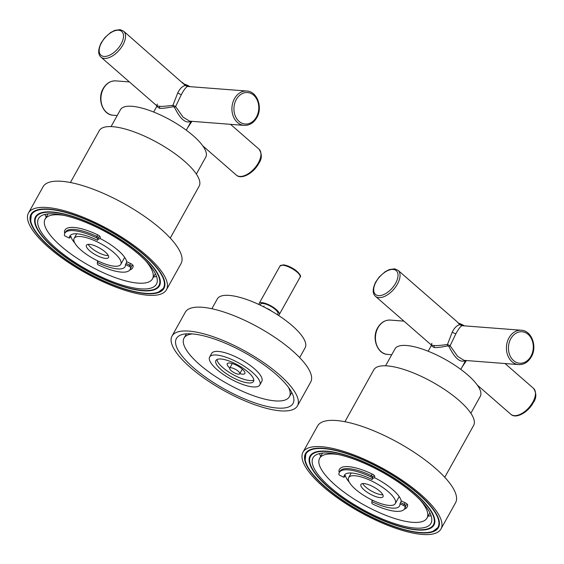 <?xml version="1.0" encoding="UTF-8"?>
<svg xmlns="http://www.w3.org/2000/svg" width="564" height="564" viewBox="0 0 564 564"><rect width="100%" height="100%" fill="white"/><g stroke="black" fill="none" stroke-linecap="round" stroke-linejoin="round"><path stroke-width="0.85" d="M183.984 83.994A12.302 3.842 29.1 0 1 189.596 86.602M246.799 91.037A17.223 13.536 94.4 0 0 234.49 98.644A17.223 13.536 94.4 0 0 233.101 115.853A17.223 13.536 94.4 0 0 244.134 125.384C249.436 125.553 253.652 122.987 256.789 117.679C263.014 107.463 257.198 91.333 246.799 91.037L187.389 86.461L185.401 85.502L123.579 31.14L120.104 29.638L114.894 30.343L110.607 32.536L104.904 37.562L101.273 42.674C97.953 49.526 97.84 54.341 100.949 57.119A17.223 9.2 -48.9 0 0 122.889 44.951A17.223 9.2 -48.9 0 0 123.579 31.14M189.596 121.154L183.117 117.178L175.594 106.554L172.958 105.285L177.787 92.792C180.015 88.435 182.553 86.003 185.401 85.502M190.695 121.239L190.639 121.38C185.655 123.749 180.261 119.046 174.445 107.273L175.594 106.554L181.389 94.526C183.709 90.212 185.704 87.519 187.389 86.461M174.445 107.273L173.226 106.688L172.958 105.285C166.197 106.236 161.614 106.568 159.21 106.272L156.623 105.63L157.391 104.079M173.226 106.688C166.479 108.055 161.889 108.577 159.457 108.26L156.806 106.392L153.669 112.032M193.233 121.436L191.767 121.323M187.509 127.979L191.732 121.648A1.438 0.783 21 0 0 190.653 121.88L190.639 121.38M189.405 124.573L190.653 121.88M111.066 126.59L120.484 109.663A48.807 15.228 -150.9 0 1 132.018 106.293A48.807 15.228 29.1 0 1 182.743 127.661A48.807 15.228 29.1 0 1 205.775 157.137L196.35 174.064M70.408 182.517L99.285 130.644A57.133 17.822 -150.9 0 1 112.786 126.688A57.133 17.822 29.1 0 1 172.161 151.709A57.133 17.822 29.1 0 1 199.12 186.212L170.25 238.086M28.489 212.973L43.075 186.762A78.946 24.633 -150.9 0 1 61.737 181.305A78.946 24.633 29.1 0 1 143.792 215.871A78.946 24.633 29.1 0 1 181.044 263.55L166.45 289.769A78.946 24.633 29.1 0 1 147.796 295.226A78.946 24.633 -150.9 0 1 65.741 260.653A78.946 24.633 -150.9 0 1 28.489 212.973A78.946 24.633 -150.9 0 1 47.143 207.517A78.946 24.633 29.1 0 1 129.198 242.09A78.946 24.633 29.1 0 1 166.45 289.769M48.969 209.11A76.077 23.737 29.1 0 1 128.042 242.428A76.077 23.737 29.1 0 1 163.941 288.373A76.077 23.737 29.1 0 1 145.963 293.632A76.077 23.737 -150.9 0 1 66.89 260.321A76.077 23.737 -150.9 0 1 30.992 214.369A76.077 23.737 -150.9 0 1 48.969 209.11M52.635 212.304A70.338 21.947 29.1 0 1 125.737 243.098A70.338 21.947 29.1 0 1 158.928 285.581A70.338 21.947 29.1 0 1 142.304 290.439A70.338 21.947 -150.9 0 1 69.203 259.644A70.338 21.947 -150.9 0 1 36.011 217.168A70.338 21.947 -150.9 0 1 52.635 212.304M54.461 213.897A67.468 21.051 29.1 0 1 124.581 243.436A67.468 21.051 29.1 0 1 156.418 284.185A67.468 21.051 29.1 0 1 140.478 288.846A67.468 21.051 -150.9 0 1 70.352 259.306A67.468 21.051 -150.9 0 1 38.521 218.564A67.468 21.051 -150.9 0 1 54.461 213.897M156.552 276.452A67.468 21.051 29.1 0 1 153.556 276.931M45.014 214.369A67.468 21.051 -150.9 0 0 46.192 217.175M48.018 213.89L45.113 219.107A61.434 19.169 -150.9 0 1 59.629 214.863A61.434 19.169 29.1 0 1 64.19 215.42M145.561 260.709A61.434 19.169 29.1 0 1 152.477 278.87A61.434 19.169 29.1 0 1 137.961 283.114A61.434 19.169 -150.9 0 1 74.103 256.211A61.434 19.169 -150.9 0 1 45.113 219.107M129.755 270.008A38.754 12.091 29.1 0 0 133.167 265.785A1.438 1.347 0.4 0 0 131.229 266.356A1.438 0.451 -150.9 0 0 129.91 265.207L126.117 263.416L126.703 261.682A31.577 9.856 -150.9 0 0 100.18 238.565L98.249 239.129L97.579 240.32A31.577 9.856 -150.9 0 0 77.338 233.827A31.577 9.856 -150.9 0 0 69.873 236.013A31.577 9.856 -150.9 0 0 69.485 238.135L70.888 236.295A31.577 9.856 -150.9 0 0 74.779 242.992M97.579 240.32L98.263 237.627A1.438 0.451 -150.9 0 0 96.945 236.478L97.558 234.758A2.869 0.895 -150.9 0 1 100.195 237.056A1.438 1.347 0.6 0 0 98.263 237.627L98.249 239.129M97.6 238.819A1.438 0.451 29.1 0 0 96.282 237.67A37.323 11.647 -150.9 0 0 64.86 233.221A37.323 11.647 -150.9 0 0 64.374 235.195A1.438 0.451 -150.9 0 0 65.692 236.344L69.485 238.135M98.094 261.069L97.353 262.429A31.577 9.856 -150.9 0 0 117.601 268.915A31.577 9.856 -150.9 0 0 125.06 266.73A31.577 9.856 -150.9 0 0 125.455 264.608L126.117 263.416M97.353 262.429L97.339 263.924A1.438 0.451 29.1 0 0 98.658 265.073A37.323 11.647 -150.9 0 0 130.08 269.522A37.323 11.647 -150.9 0 0 130.566 267.547A1.438 0.451 -150.9 0 0 129.248 266.398L125.455 264.608M80.448 236.542A26.698 8.333 -150.9 0 0 74.138 238.389A26.698 8.333 -150.9 0 0 86.736 254.512A26.698 8.333 -150.9 0 0 114.492 266.201A26.698 8.333 -150.9 0 0 120.795 264.354A26.698 8.333 -150.9 0 0 108.196 248.231A26.698 8.333 -150.9 0 0 80.448 236.542M105.524 258.39A12.634 3.941 29.1 0 1 92.39 252.855A12.634 3.941 29.1 0 1 86.433 245.227A12.634 3.941 29.1 0 1 89.415 244.353A12.634 3.941 29.1 0 1 102.549 249.887A12.634 3.941 29.1 0 1 108.507 257.515A12.634 3.941 29.1 0 1 105.524 258.39M108.309 255.527A12.634 3.941 29.1 0 1 107.111 255.527A12.634 3.941 29.1 0 1 96.218 251.424A12.634 3.941 29.1 0 1 88.224 244.353M458.497 323.2A12.302 3.842 29.1 0 1 464.109 325.809M521.312 330.243A17.223 13.536 94.4 0 0 508.996 337.85A17.223 13.536 94.4 0 0 507.614 355.059A17.223 13.536 94.4 0 0 518.647 364.591C523.942 364.76 528.165 362.194 531.302 356.885C537.527 346.67 531.704 330.539 521.312 330.243L461.902 325.668L459.907 324.709L456.946 321.628L398.092 270.346L394.617 268.838L389.4 269.55L385.12 271.735L379.417 276.762L375.786 281.88C372.459 288.733 372.353 293.548 375.462 296.319A17.223 9.2 -48.9 0 0 397.394 284.157A17.223 9.2 -48.9 0 0 398.092 270.346M518.647 364.591L464.101 360.361L457.623 356.385L450.107 345.76L447.464 344.491L452.3 331.999C454.528 327.642 457.066 325.209 459.907 324.709M465.208 360.445L465.145 360.586C460.168 362.955 454.767 358.253 448.958 346.479L450.107 345.76L455.895 333.733C458.215 329.418 460.217 326.725 461.902 325.668M448.958 346.479L447.731 345.894L447.464 344.491C440.71 345.443 436.127 345.774 433.716 345.478L431.136 344.837L431.904 343.286M447.731 345.894C440.985 347.262 436.402 347.784 433.97 347.466L431.319 345.598L428.182 351.238M467.746 360.643L466.28 360.53M462.015 367.178L466.245 360.854A1.438 0.783 21 0 0 465.166 361.08L465.145 360.586M463.911 363.773L465.166 361.08M385.572 365.796L394.997 348.869A48.807 15.228 -150.9 0 1 406.531 345.499A48.807 15.228 29.1 0 1 457.256 366.868A48.807 15.228 29.1 0 1 480.288 396.344L470.862 413.271M344.921 421.724L373.791 369.843A57.133 17.822 -150.9 0 1 387.292 365.895A57.133 17.822 29.1 0 1 446.674 390.908A57.133 17.822 29.1 0 1 473.633 425.411L444.756 477.292M302.995 452.18L317.588 425.968A78.946 24.633 -150.9 0 1 336.243 420.504A78.946 24.633 29.1 0 1 418.298 455.077A78.946 24.633 29.1 0 1 455.557 502.757L440.963 528.976A78.946 24.633 29.1 0 1 422.309 534.432A78.946 24.633 -150.9 0 1 340.247 499.859A78.946 24.633 -150.9 0 1 302.995 452.18A78.946 24.633 -150.9 0 1 321.649 446.723A78.946 24.633 29.1 0 1 403.711 481.289A78.946 24.633 29.1 0 1 440.963 528.976M323.482 448.317A76.077 23.737 29.1 0 1 402.555 481.628A76.077 23.737 29.1 0 1 438.454 527.58A76.077 23.737 29.1 0 1 420.476 532.839A76.077 23.737 -150.9 0 1 341.403 499.521A76.077 23.737 -150.9 0 1 305.505 453.576A76.077 23.737 -150.9 0 1 323.482 448.317M327.141 451.51A70.338 21.947 29.1 0 1 400.25 482.305A70.338 21.947 29.1 0 1 433.434 524.781A70.338 21.947 29.1 0 1 416.817 529.645A70.338 21.947 -150.9 0 1 343.709 498.851A70.338 21.947 -150.9 0 1 310.524 456.368A70.338 21.947 -150.9 0 1 327.141 451.51M328.974 453.103A67.468 21.051 29.1 0 1 399.093 482.643A67.468 21.051 29.1 0 1 430.931 523.385A67.468 21.051 29.1 0 1 414.984 528.052A67.468 21.051 -150.9 0 1 344.865 498.513A67.468 21.051 -150.9 0 1 313.027 457.764A67.468 21.051 -150.9 0 1 328.974 453.103M431.065 515.658A67.468 21.051 29.1 0 1 428.062 516.138M319.527 453.576A67.468 21.051 -150.9 0 0 320.697 456.382M322.53 453.096L319.626 458.313A61.434 19.169 -150.9 0 1 334.142 454.069A61.434 19.169 29.1 0 1 338.696 454.619M420.074 499.916A61.434 19.169 29.1 0 1 426.99 518.069A61.434 19.169 29.1 0 1 412.467 522.32A61.434 19.169 -150.9 0 1 348.615 495.418A61.434 19.169 -150.9 0 1 319.626 458.313M404.261 509.214A38.754 12.091 29.1 0 0 407.673 504.991A1.438 1.347 0.4 0 0 405.742 505.563A1.438 0.451 -150.9 0 0 404.416 504.413L400.63 502.623L401.216 500.888A31.577 9.856 -150.9 0 0 374.693 477.771L372.755 478.328L372.092 479.52A31.577 9.856 -150.9 0 0 351.851 473.034A31.577 9.856 -150.9 0 0 344.385 475.219A31.577 9.856 -150.9 0 0 343.991 477.341L345.394 475.501A31.577 9.856 -150.9 0 0 349.292 482.199M372.092 479.52L372.769 476.834A1.438 0.451 -150.9 0 0 371.45 475.685L372.071 473.964A2.869 0.895 -150.9 0 1 374.707 476.263A1.438 1.347 0.6 0 0 372.769 476.834L372.755 478.328M372.106 478.025A1.438 0.451 29.1 0 0 370.788 476.876A37.323 11.647 -150.9 0 0 339.366 472.428A37.323 11.647 -150.9 0 0 338.879 474.402A1.438 0.451 -150.9 0 0 340.205 475.551L343.991 477.341M372.607 500.275L371.866 501.629A31.577 9.856 -150.9 0 0 392.107 508.122A31.577 9.856 -150.9 0 0 399.573 505.936A31.577 9.856 -150.9 0 0 399.968 503.814L400.63 502.623M371.866 501.629L371.852 503.13A1.438 0.451 29.1 0 0 373.171 504.279A37.323 11.647 -150.9 0 0 404.592 508.728A37.323 11.647 -150.9 0 0 405.079 506.754A1.438 0.451 -150.9 0 0 403.754 505.605L399.968 503.814M354.96 475.748A26.698 8.333 -150.9 0 0 348.651 477.595A26.698 8.333 -150.9 0 0 361.249 493.719A26.698 8.333 -150.9 0 0 388.998 505.407A26.698 8.333 -150.9 0 0 395.308 503.56A26.698 8.333 -150.9 0 0 382.709 487.437A26.698 8.333 -150.9 0 0 354.96 475.748M380.03 497.596A12.634 3.941 29.1 0 1 366.903 492.062A12.634 3.941 29.1 0 1 360.939 484.434A12.634 3.941 29.1 0 1 363.928 483.559A12.634 3.941 29.1 0 1 377.055 489.094A12.634 3.941 29.1 0 1 383.019 496.722A12.634 3.941 29.1 0 1 380.03 497.596M382.815 494.734A12.634 3.941 29.1 0 1 381.624 494.734A12.634 3.941 29.1 0 1 370.731 490.631A12.634 3.941 29.1 0 1 362.737 483.559M145.597 293.315A75.505 23.554 -150.9 0 0 158.59 292.032A75.505 23.554 -150.9 0 0 134.986 247.666A75.505 23.554 -150.9 0 0 49.336 209.434A75.505 23.554 -150.9 0 0 30.71 220.855A75.505 23.554 -150.9 0 0 74.765 265.291A75.505 23.554 -150.9 0 0 145.597 293.315M142.671 290.763A70.909 22.123 -150.9 0 0 160.169 280.033A70.909 22.123 -150.9 0 0 118.792 238.304A70.909 22.123 -150.9 0 0 52.269 211.979A70.909 22.123 -150.9 0 0 40.065 213.185A70.909 22.123 -150.9 0 0 62.23 254.85A70.909 22.123 -150.9 0 0 142.671 290.763M420.109 532.515A75.505 23.554 -150.9 0 0 433.096 531.239A75.505 23.554 -150.9 0 0 409.499 486.873A75.505 23.554 -150.9 0 0 323.849 448.634A75.505 23.554 -150.9 0 0 305.216 460.055A75.505 23.554 -150.9 0 0 349.278 504.491A75.505 23.554 -150.9 0 0 420.109 532.515M417.184 529.97A70.909 22.123 -150.9 0 0 434.682 519.24A70.909 22.123 -150.9 0 0 393.298 477.504A70.909 22.123 -150.9 0 0 326.775 451.186A70.909 22.123 -150.9 0 0 314.578 452.391A70.909 22.123 -150.9 0 0 336.743 494.057A70.909 22.123 -150.9 0 0 417.184 529.97M211.867 308.734L217.359 298.878A50.238 15.672 -150.9 0 1 229.231 295.402A50.238 15.672 29.1 0 1 281.443 317.398A50.238 15.672 29.1 0 1 305.152 347.741L299.667 357.604M172.013 336.066L185.274 312.237A71.769 22.391 -150.9 0 1 202.236 307.274A71.769 22.391 29.1 0 1 276.832 338.703A71.769 22.391 29.1 0 1 310.701 382.047L297.432 405.883A71.769 22.391 29.1 0 1 280.477 410.839A71.769 22.391 -150.9 0 1 205.881 379.417A71.769 22.391 -150.9 0 1 172.013 336.066A71.769 22.391 -150.9 0 1 188.975 331.11A71.769 22.391 29.1 0 1 263.571 362.532A71.769 22.391 29.1 0 1 297.432 405.883M192.176 333.895A66.749 20.826 29.1 0 1 261.548 363.124A66.749 20.826 29.1 0 1 293.047 403.436A66.749 20.826 29.1 0 1 277.276 408.054A66.749 20.826 -150.9 0 1 207.897 378.825A66.749 20.826 -150.9 0 1 176.405 338.513A66.749 20.826 -150.9 0 1 192.176 333.895M288.507 387.397A60.285 18.809 29.1 0 1 289.388 396.718A60.285 18.809 29.1 0 1 275.147 400.891A60.285 18.809 -150.9 0 1 212.487 374.489A60.285 18.809 -150.9 0 1 184.033 338.083A60.285 18.809 -150.9 0 1 192.423 333.916M209.639 357.012L211.627 353.438A28.708 8.961 -150.9 0 1 218.416 351.45A28.708 8.961 29.1 0 1 248.252 364.027A28.708 8.961 29.1 0 1 261.802 381.363L259.807 384.937A28.708 8.961 -150.9 0 0 246.264 367.601A28.708 8.961 -150.9 0 0 216.421 355.024A28.708 8.961 -150.9 0 0 209.639 357.012A28.708 8.961 -150.9 0 0 223.189 374.348A28.708 8.961 -150.9 0 0 253.024 386.918A28.708 8.961 -150.9 0 0 259.807 384.937M220.996 359.014A21.531 6.719 -150.9 0 0 215.913 360.502A21.531 6.719 -150.9 0 0 226.072 373.509A21.531 6.719 -150.9 0 0 248.449 382.935A21.531 6.719 -150.9 0 0 253.539 381.447A21.531 6.719 -150.9 0 0 243.38 368.44A21.531 6.719 -150.9 0 0 220.996 359.014M216.964 359.529A21.531 6.719 -150.9 0 0 229.181 372.31A21.531 6.719 -150.9 0 0 249.774 380.552A21.531 6.719 29.1 0 0 253.807 380.037M229.781 368.045A10.046 3.137 -150.9 0 1 227.271 363.702A10.046 3.137 -150.9 0 1 229.647 363.012A10.046 3.137 29.1 0 1 240.088 367.411A10.046 3.137 29.1 0 1 244.832 373.481A10.046 3.137 29.1 0 1 242.457 374.172A10.046 3.137 -150.9 0 1 239.813 373.629M231.064 367.784A5.739 1.791 29.1 0 1 237.035 370.301A5.739 1.791 29.1 0 1 239.742 373.77A5.739 1.791 29.1 0 1 238.382 374.165A5.739 1.791 29.1 0 1 232.417 371.648A5.739 1.791 29.1 0 1 229.71 368.179A5.739 1.791 29.1 0 1 231.064 367.784M259.962 305.011L260.772 303.904A9.926 3.095 29.1 0 1 275.331 309.481A9.926 3.095 29.1 0 1 278.003 313.492L277.488 314.768M278.271 315.276A11.484 3.581 29.1 0 0 279.243 314.592A11.484 3.581 29.1 0 0 273.829 307.662A11.484 3.581 29.1 0 0 261.893 302.628A11.484 3.581 -150.9 0 0 259.179 303.425A11.484 3.581 -150.9 0 0 259.116 304.609M185.091 85.234A12.916 4.033 29.1 0 1 187.763 86.489M181.389 94.526A2.869 0.895 29.1 0 1 177.787 92.792M230.521 124.327L259.003 149.15A17.223 9.2 131.1 0 1 258.312 162.961A17.223 9.2 131.1 0 1 236.372 175.122L202.779 145.85M117.213 115.542L113.152 115.225A17.223 13.536 -85.6 0 1 102.119 105.694A17.223 13.536 -85.6 0 1 103.508 88.485A17.223 13.536 -85.6 0 1 115.817 80.878L129.431 81.935M159.21 106.272A1.438 1.128 -85.6 0 1 159.457 108.26M97.396 260.73L97.396 260.921A2.869 0.895 -150.9 0 0 97.783 261.654M133.167 265.785A2.869 0.895 -150.9 0 0 130.524 263.487L126.703 261.682M100.18 238.565L100.195 237.056M64.945 233.059A2.869 0.895 -150.9 0 1 64.423 232.192A38.754 12.091 29.1 0 1 97.558 234.758M64.423 232.192A1.438 1.347 -179.6 0 1 65.072 232.833M64.86 233.221L65.523 232.03A37.323 11.647 29.1 0 1 96.945 236.478L96.282 237.67M130.566 267.547L131.229 266.356A37.323 11.647 29.1 0 1 130.742 268.33L130.08 269.522M130.524 263.487L129.248 266.398M97.396 260.921A1.438 1.347 -179.4 0 1 97.939 261.379M236.288 99.511A15.792 12.408 94.4 0 0 239.058 121.387A15.792 12.408 94.4 0 0 256.423 117.051A15.792 12.408 94.4 0 0 253.652 95.175A15.792 12.408 94.4 0 0 236.288 99.511M101.612 42.575A15.792 8.432 -48.9 0 0 104.051 56.442A15.792 8.432 -48.9 0 0 121.084 44.084A15.792 8.432 -48.9 0 0 118.644 30.223A15.792 8.432 -48.9 0 0 101.612 42.575M459.604 324.441A12.916 4.033 29.1 0 1 462.269 325.696M455.895 333.733A2.869 0.895 29.1 0 1 452.3 331.999M505.034 363.533L533.516 388.356A17.223 9.2 131.1 0 1 532.818 402.167A17.223 9.2 131.1 0 1 510.885 414.329L477.285 385.057M391.726 354.749L387.665 354.432A17.223 13.536 -85.6 0 1 376.625 344.9A17.223 13.536 -85.6 0 1 378.014 327.691A17.223 13.536 -85.6 0 1 390.33 320.084L403.944 321.142M433.716 345.478A1.438 1.128 -85.6 0 1 433.97 347.466M371.909 499.937L371.902 500.12A2.869 0.895 -150.9 0 0 372.296 500.86M407.673 504.991A2.869 0.895 -150.9 0 0 405.037 502.693L401.216 500.888M374.693 477.771L374.707 476.263M339.457 472.265A2.869 0.895 -150.9 0 1 338.936 471.398A38.754 12.091 29.1 0 1 372.071 473.964M338.936 471.398A1.438 1.347 -179.6 0 1 339.584 472.04M339.366 472.428L340.029 471.236A37.323 11.647 29.1 0 1 371.45 475.685L370.788 476.876M405.079 506.754L405.742 505.563A37.323 11.647 29.1 0 1 405.255 507.537L404.592 508.728M405.037 502.693L403.754 505.605M371.902 500.12A1.438 1.347 -179.4 0 1 372.444 500.585M510.801 338.717A15.792 12.408 94.4 0 0 513.571 360.593A15.792 12.408 94.4 0 0 530.928 356.258A15.792 12.408 94.4 0 0 528.158 334.382A15.792 12.408 94.4 0 0 510.801 338.717M376.125 281.781A15.792 8.432 -48.9 0 0 378.564 295.642A15.792 8.432 -48.9 0 0 395.597 283.29A15.792 8.432 -48.9 0 0 393.157 269.43A15.792 8.432 -48.9 0 0 376.125 281.781M280.005 266.011A11.484 3.581 29.1 0 1 282.719 265.214A11.484 3.581 29.1 0 1 294.655 270.241A11.484 3.581 29.1 0 1 300.076 277.178C301.479 276.297 299.942 273.935 295.473 270.114C291.123 267.068 287.076 265.313 283.332 264.833L280.005 266.011L259.179 303.425M283.664 264.974A10.624 3.313 29.1 0 1 293.759 269A10.624 3.313 29.1 0 1 299.844 275.288M189.913 86.63A30.717 30.717 0 0 0 183.934 83.944M188.08 86.511L189.194 86.574M100.949 57.119L156.623 105.63L156.806 106.392M244.134 125.384L189.589 121.154M189.419 124.538L186.282 130.185M160.296 283.121L158.928 285.581M37.379 214.708L36.011 217.168M155.382 273.653L152.477 278.87M76.697 233.792L74.138 238.389M124.686 257.374L120.795 264.354M113.152 115.225C102.761 114.936 96.938 98.806 103.163 88.583C106.3 83.282 110.523 80.715 115.817 80.878M259.003 149.15C262.182 153.993 262.077 158.808 258.679 163.588C253.588 173.24 241.293 179.979 236.372 175.122M184.809 85.016L182.433 82.429M464.426 325.83A30.717 30.717 0 0 0 458.447 323.144M462.593 325.717L463.707 325.773M375.462 296.319L431.136 344.837L431.319 345.598M463.925 363.745L460.788 369.385M434.802 522.327L433.434 524.781M311.885 453.914L310.524 456.368M429.888 512.859L426.99 518.069M351.21 472.992L348.651 477.595M399.192 496.581L395.308 503.56M387.665 354.432C377.267 354.143 371.45 338.005 377.676 327.79C380.813 322.488 385.029 319.915 390.33 320.084M533.516 388.356C536.695 393.2 536.583 398.015 533.191 402.795C528.101 412.446 515.806 419.186 510.885 414.329M459.322 324.215L456.946 321.628M158.59 292.032L164.279 287.689M30.71 220.855L31.394 213.728M433.096 531.239L438.785 526.896M305.216 460.055L305.907 452.934M291.75 392.488L289.388 396.718M186.395 333.846L184.033 338.083M239.742 373.77L242.316 369.138M229.71 368.179L232.283 363.547M264.008 305.984L263.804 306.908M265.418 307.747L269.049 309.347L272.285 311.568M279.243 314.592L300.076 277.178"/></g></svg>
